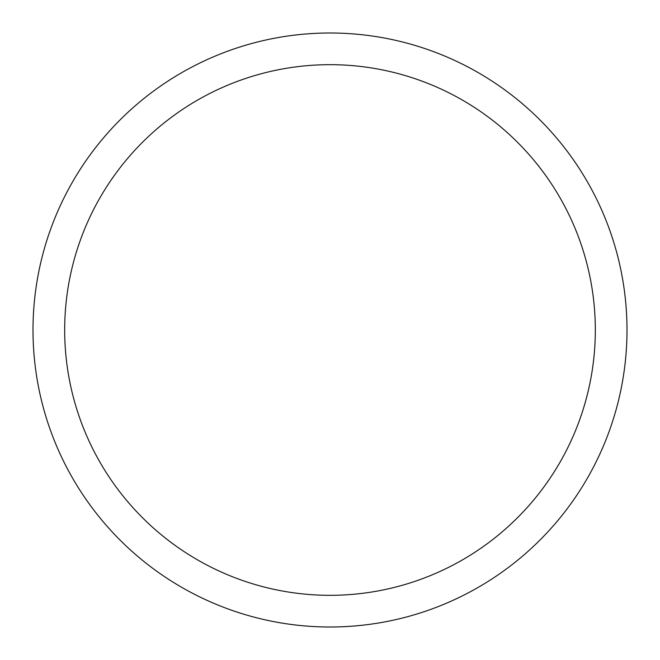 <?xml version="1.0" encoding="UTF-8"?>
<svg xmlns="http://www.w3.org/2000/svg" width="660" height="660" viewBox="0 0 660 660"><rect width="100%" height="100%" fill="white"/><g stroke="black" fill="none" stroke-linecap="round" stroke-linejoin="round"><path stroke-width="0.99" d="M330 627A297 297 0 0 0 627 330A297 297 0 0 0 330 33A297 297 0 0 0 33 330A297 297 0 0 0 330 627M330 595.32A265.32 265.32 0 0 0 595.32 330A265.32 265.32 0 0 0 330 64.68A265.32 265.32 0 0 0 64.68 330A265.32 265.32 0 0 0 330 595.32"/></g></svg>
